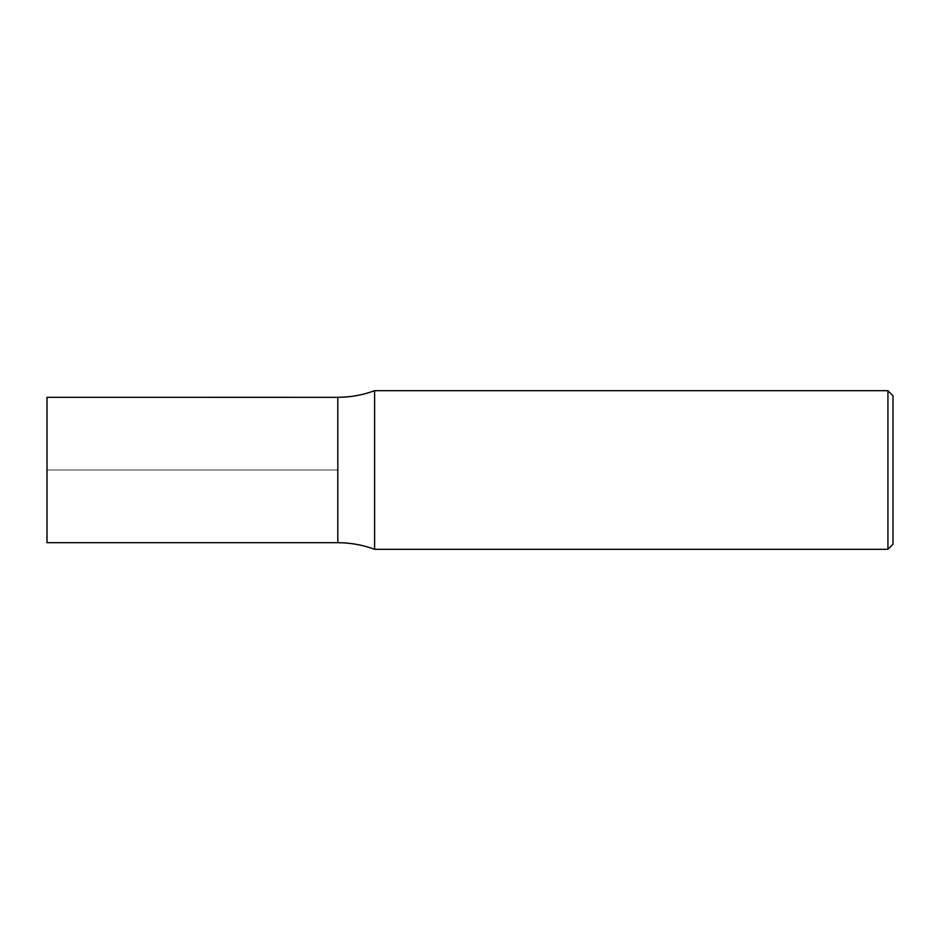 <?xml version="1.0" encoding="UTF-8"?>
<svg xmlns="http://www.w3.org/2000/svg" width="940" height="940" viewBox="0 0 940 940"><rect width="100%" height="100%" fill="white"/><g stroke="black" fill="none" stroke-linecap="round" stroke-linejoin="round"><path stroke-width="0.7" stroke-dasharray="4.7 3.53" d="M47 397.303L47 542.697M337.812 470L337.812 542.697L337.812 470L47 470L337.812 470M893 395.764L893 544.236M887.924 390.688L887.924 549.312M374.613 390.688L374.613 549.312"/><path stroke-width="1.41" d="M47 542.697L47 397.303L337.812 397.326L337.812 542.674L337.812 397.303C350.467 397.279 362.734 395.07 374.613 390.688L374.613 549.312C362.734 544.93 350.467 542.721 337.812 542.697L47 542.697M887.924 390.688L887.924 549.312L893 544.236L893 395.764L887.924 390.688L374.613 390.688M887.924 549.312L374.613 549.312"/></g></svg>
